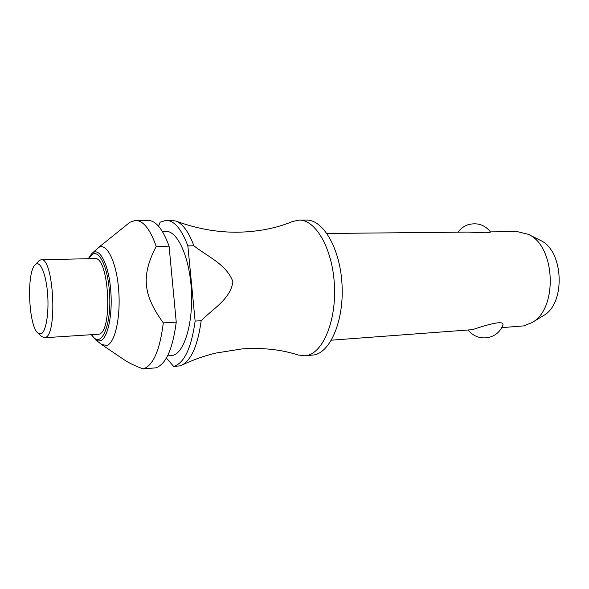 <?xml version="1.0" encoding="UTF-8"?>
<svg xmlns="http://www.w3.org/2000/svg" width="589" height="589" viewBox="0 0 589 589"><rect width="100%" height="100%" fill="white"/><g stroke="black" fill="none" stroke-linecap="round" stroke-linejoin="round"><path stroke-width="0.88" d="M158.574 226.213L160.156 222.163L166.157 220.338C174.315 220.581 181.552 229.092 187.862 245.878L193.884 245.782C188.789 232.118 182.877 223.908 176.163 221.147C196.616 228.709 217.091 232.397 237.581 232.221C258.181 231.794 276.477 228.223 292.475 221.508L299.124 220.102C315.623 219.572 332.417 248.455 334.383 284.472C336.54 320.475 323.177 352.671 306.736 355.535L304.771 355.815L298.027 354.968C281.527 349.601 262.996 347.562 242.432 348.85L215.677 353.091C204.243 355.866 193.067 359.835 182.148 364.989C191.506 359.798 197.852 345.044 201.18 320.725L195.128 321.071C191.396 347.937 184.305 363.038 173.865 366.373L179.454 365.946L182.148 364.989M331.401 340.177L472.363 329.671C481.404 326.777 505.097 318.649 502.888 325.29L502.866 325.349M501.799 327.639L523.628 325.901L531.911 322.632C558.181 308.93 555.552 245.768 528.23 234.289L517.289 231.617L490.482 231.875M458.014 232.191C460.546 228.672 463.882 226.191 468.005 224.762C477.134 222.267 484.651 224.667 490.549 231.97C490.644 232.353 488.804 232.633 485.027 232.802L467.872 232.095L326.961 233.472M299.124 220.102L306.486 220.087C323.133 219.564 340.052 248.308 342.01 284.163C344.16 319.996 330.672 352.067 314.092 354.931L304.771 355.815M162.35 231.396L166.017 231.367C177.583 230.836 189.621 257.297 191.396 290.222C193.295 323.14 184.335 352.715 172.835 355.366L167.534 355.925M176.244 322.161L163.308 322.905C142.766 294.596 141.154 275.505 156.21 246.379L169.072 246.173L176.244 322.161C172.673 349.292 165.84 364.517 155.739 367.845L143.127 368.913C134.329 365.57 127.872 362.434 123.756 359.496L101.963 344.749M163.308 322.905C159.855 350.219 153.192 365.533 143.333 368.861L143.127 368.913M92.024 253.417L98.481 247.608C106.432 242.138 116.195 260.89 118.558 288.47C121.047 315.998 115.201 343.026 106.867 345.485L101.551 344.469L95.624 339.824M97.936 247.984L129.955 222.252L135.617 220.389C143.326 220.639 150.188 229.298 156.21 246.379M35.156 264.814L39.36 260.39L41.149 259.742C53.503 256.863 57.803 334.523 45.405 337.497L44.396 337.747L41.473 336.393L37.998 333.19M41.149 259.742L94.733 258.578C108.884 255.751 113.25 331.173 99.048 334.199L44.396 337.747M35.752 264.306C40.405 260.728 46.097 274.246 47.591 293.55C49.152 312.818 45.994 331.865 41.164 333.838L37.667 332.881C28.618 325.283 26.461 273.48 34.847 265.153L35.752 264.306M176.163 221.147L171.973 220.323L166.157 220.338M135.617 220.389L148.023 220.367C155.916 220.617 162.932 229.217 169.072 246.173M166.378 358.068L173.645 366.417M193.884 245.782C207.593 256.671 226.647 264.402 232.942 281.785C230.225 299.529 212.784 308.724 201.18 320.725M195.128 321.071L187.862 245.878M539.804 240.076L540.187 240.268C563.783 250.266 566.014 303.762 543.323 315.689L542.962 315.903M88.269 258.718L91.634 253.785L92.929 252.74C99.931 247.63 108.663 264.836 110.651 289.545C112.955 314.099 107.772 338.756 100.41 340.736L98.179 340.965L95.941 340.044L91.435 334.854M91.847 334.832C101.131 350.808 112.573 323.714 109.26 289.862C107.36 266.154 99.004 249.589 92.282 254.463L88.681 258.711M468.189 330.112C473.306 336.223 479.836 338.734 487.788 337.644C494.996 336.128 500.032 332.005 502.888 325.29M540.187 240.268L528.23 234.289M543.323 315.689L531.911 322.632"/></g></svg>
